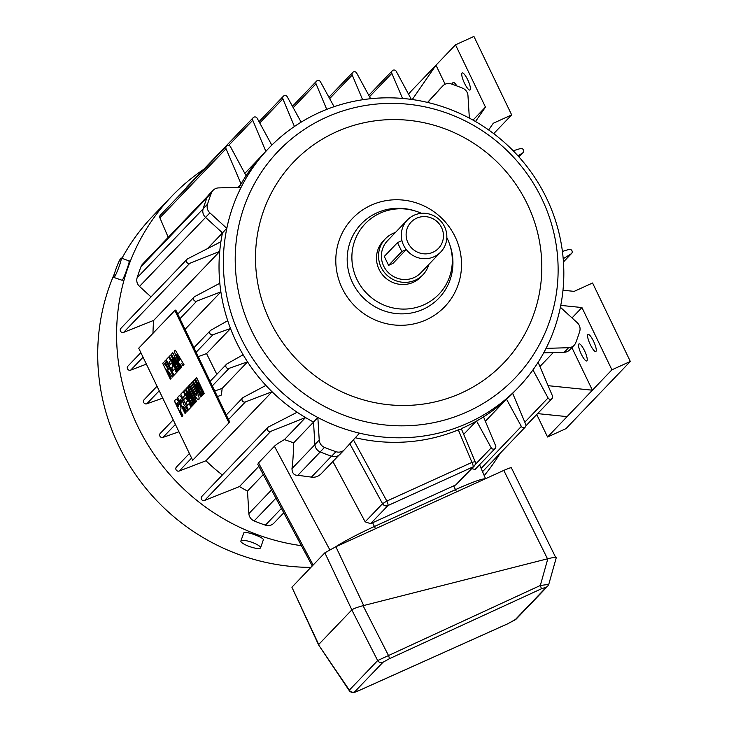 <?xml version="1.0" encoding="UTF-8"?>
<svg xmlns="http://www.w3.org/2000/svg" width="729" height="729" viewBox="0 0 729 729"><rect width="100%" height="100%" fill="white"/><g stroke="black" fill="none" stroke-linecap="round" stroke-linejoin="round"><path stroke-width="1.09" d="M349.309 690.691L349.337 690.126A4.164 4.028 43.8 0 0 354.64 691.867L358.723 690.664L507.767 623.751L514.975 619.932L546.486 587.027A4.164 4.028 43.8 0 0 547.698 586.171L548.782 584.303L556.273 557.694M358.723 690.664A4.164 1.166 65.8 0 1 358.622 690.727C354.139 692.997 351.032 692.987 349.3 690.691L318.464 644.746L349.337 690.126L377.658 660.547L540.307 585.487L548.673 584.403M318.464 644.746L351.815 609.927C353.428 608.679 357.174 607.266 363.06 605.69L547.844 558.724L540.307 585.487A4.164 0.784 65.3 0 1 541.118 588.923L389.231 658.797L382.971 662.287L354.64 691.867M514.975 619.932A4.164 4.028 43.8 0 0 516.187 619.076L547.698 586.171M547.844 558.724C553.849 557.275 556.61 557.002 556.136 557.913M363.06 605.69L388.42 655.362A4.164 0.784 65.3 0 1 389.231 658.797M358.622 690.727L507.676 623.814L516.187 619.076M351.815 609.927L377.658 660.547A4.164 4.028 43.8 0 0 382.971 662.287M506.564 399.282A172.864 167.324 -136.2 0 0 512.687 393.359L525.755 424.415A2.497 2.415 -136.2 0 1 525.299 427.03A2.497 2.415 -136.2 0 1 521.344 426.419L506.564 399.282A172.864 167.324 43.8 0 1 483.537 416.87L495.647 445.82A2.497 2.415 -136.2 0 1 495.182 448.426A2.497 2.415 -136.2 0 1 491.228 447.825L476.566 421.034A172.864 167.324 43.8 0 1 463.917 427.458A172.864 167.324 43.8 0 1 462.058 428.297L461.411 428.962M485.368 421.262L505.479 400.267M203.673 169.383A209.706 202.981 43.8 0 0 171.652 196.374A209.706 202.981 43.8 0 0 129.753 407.557A209.706 202.981 43.8 0 0 301.414 545.684M484.22 475.59A209.706 202.981 43.8 0 0 500.13 453.31M273.967 523.048A8.329 8.055 -136.2 0 1 265.392 525.162A197.732 191.399 -136.2 0 1 254.148 520.934A8.329 8.055 -136.2 0 1 248.871 513.617L247.486 491.073A172.755 167.223 -136.2 0 1 239.458 486.562L204.576 500.459A2.497 2.415 -136.2 0 1 201.796 496.449L267.944 427.376A2.497 2.415 -136.2 0 1 268.573 426.912L297.15 412.24A172.864 167.324 43.8 0 1 272.026 391.728L245.363 401.934A2.497 2.415 -136.2 0 1 242.611 397.916A2.497 2.415 -136.2 0 1 243.213 397.46L265.903 385.422A172.864 167.324 -136.2 0 0 272.026 391.728M222.354 474.971A172.755 167.223 -136.2 0 1 205.979 460.764L179.206 471.016A2.497 2.415 -136.2 0 1 176.464 466.988L189.385 453.493M178.942 431.778L162.968 437.409A2.497 2.415 -136.2 0 1 160.28 433.363L173.21 419.868M162.758 398.152L146.793 403.793A2.497 2.415 -136.2 0 1 144.096 399.747L157.027 386.252M146.383 364.136L130.664 370.15A2.497 2.415 -136.2 0 1 127.921 366.122L140.852 352.626M152.99 333.29A172.755 167.223 -136.2 0 1 153.682 320.405L123.666 332.36A2.497 2.415 -136.2 0 1 120.886 328.342L187.043 259.269A2.497 2.415 -136.2 0 1 187.672 258.804L220.896 241.746A172.864 167.324 -136.2 0 0 219.73 251.368L189.822 263.287A2.497 2.415 -136.2 0 1 187.043 259.269M150.994 296.913L139.521 286.406A8.329 8.055 -136.2 0 1 137.125 277.776A197.732 191.399 -136.2 0 1 140.998 266.677A8.329 8.055 -136.2 0 1 142.647 264.062L207.847 195.992M168.226 237.353L159.897 217.807A2.497 2.415 -136.2 0 1 160.353 215.183L226.5 146.11A2.497 2.415 -136.2 0 1 230.464 146.729L246.092 175.762A172.864 167.324 43.8 0 1 264.417 152.78L268.755 148.251A172.864 167.324 43.8 0 0 241.144 187.253L218.591 187.909A8.329 8.055 43.8 0 0 211.428 192.939A197.841 191.499 43.8 0 0 207.492 204.238A8.329 8.055 43.8 0 0 209.888 212.868L226.81 228.35A172.864 167.324 43.8 0 0 317.853 417.507L313.506 422.036L314.892 444.59L319.229 440.061A8.329 8.055 43.8 0 0 324.505 447.387A197.841 191.499 43.8 0 0 335.951 451.688A8.329 8.055 43.8 0 0 344.525 449.574L359.488 433.163A172.864 167.324 43.8 0 0 468.255 422.929A172.864 167.324 43.8 0 0 518.437 387.372A172.864 167.324 43.8 0 0 546.048 348.362L568.602 347.715A8.329 8.055 43.8 0 0 575.773 342.685A197.841 191.499 43.8 0 0 579.71 331.385A8.329 8.055 43.8 0 0 577.304 322.756L560.382 307.264A172.864 167.324 43.8 0 0 469.348 118.116A172.864 167.324 43.8 0 0 427.704 102.461A172.864 167.324 43.8 0 0 318.947 112.694A172.864 167.324 43.8 0 0 268.755 148.251M186.451 187.927A2.497 2.415 -136.2 0 1 187.061 186.724L253.218 117.651A2.497 2.415 -136.2 0 1 257.173 118.262L271.808 145.144M471.781 468.601L475.007 469.494L495.182 448.426M455.716 484.967L473.048 466.879A4.164 4.028 -136.2 0 0 474.251 466.022L455.716 484.967A41.808 3.791 154.3 0 0 453.693 485.879L372.637 522.729A41.808 3.791 154.3 0 0 370.596 523.659L365.165 521.836L332.706 461.184M335.413 546.941A41.626 3.773 -25.7 0 1 374.405 526.493L455.461 489.651A41.626 3.773 -25.7 0 1 485.204 478.862M265.83 151.304L252.763 120.267A2.497 2.415 -136.2 0 1 253.218 117.651M246.092 175.762A172.864 167.324 -136.2 0 0 241.062 183.927L226.045 148.734A2.497 2.415 -136.2 0 1 226.5 146.11M207.41 248.671L222.463 232.961M205.979 460.764L272.063 391.765M239.458 486.562L258.841 466.332M312.276 565.941L257.811 464.4L258.522 462.86L274.423 446.257C275.945 444.699 279.28 442.476 284.438 439.596L305.542 417.562M297.15 412.24A172.864 167.324 -136.2 0 0 305.497 417.535L270.723 431.386A2.497 2.415 -136.2 0 1 267.944 427.376M538.12 362.295L552.473 395.947A2.497 2.415 -136.2 0 1 552.017 398.572A2.497 2.415 -136.2 0 1 548.053 397.952L532.963 369.913M194.67 296.603L219.821 283.253A172.864 167.324 -136.2 0 0 220.878 291.864L196.821 301.077A2.497 2.415 -136.2 0 1 194.078 297.049A2.497 2.415 -136.2 0 1 194.67 296.603M217.452 396.603L221.425 395.045L222.135 388.411L247.55 361.885M326.738 109.386L316.031 83.789A2.497 2.415 -136.2 0 1 317.224 80.664A2.497 2.415 -136.2 0 1 320.45 81.785L334.082 106.698M237.946 187.353L240.807 184.355M513.198 150.785L520.406 148.552A2.497 2.415 -136.2 0 1 522.547 152.999L517.964 155.833M402.526 98.433L391.847 73.374A2.497 2.415 -136.2 0 1 393.022 70.23A2.497 2.415 -136.2 0 1 396.257 71.369L411.356 99.408M362.632 99.736L352.235 75.051A2.497 2.415 -136.2 0 1 353.419 71.916A2.497 2.415 -136.2 0 1 356.654 73.046L370.633 98.716M294.434 126.491L282.87 98.862A2.497 2.415 -136.2 0 1 284.064 95.736A2.497 2.415 -136.2 0 1 287.29 96.857L301.132 122.153M185.066 329.317L220.887 291.919M562.414 251.441L568.948 249.418A2.497 2.415 -136.2 0 1 571.089 253.865L563.207 258.731M153.682 320.405L219.721 251.45M247.486 491.073L263.269 474.588M128.869 261.173C131.147 258.048 124.067 278.36 122.199 280.3L113.879 277.476A10.406 1.057 -69.4 0 0 114.207 277.293A10.406 1.057 -69.4 0 0 118.955 266.969A10.406 1.057 -69.4 0 0 121.205 257.993A10.406 1.057 -69.4 0 0 120.877 258.166A10.406 1.057 -69.4 0 0 116.139 268.5A10.406 1.057 -69.4 0 0 113.879 277.476M240.88 541A10.406 2.387 -160.8 0 0 249.409 546.504A10.406 2.387 -160.8 0 0 260.399 548.071A10.406 2.387 -160.8 0 0 260.535 547.853A10.406 2.387 -160.8 0 0 252.006 542.349A10.406 2.387 -160.8 0 0 241.017 540.781A10.406 2.387 -160.8 0 0 240.88 541L243.768 532.899C245.409 530.493 265.985 538.23 263.151 540.18M171.652 196.374L152.762 216.094A209.706 202.981 43.8 0 0 121.971 258.276M114.444 273.685A209.706 202.981 43.8 0 0 310.909 567.362M483.537 416.87A172.864 167.324 -136.2 0 1 476.566 421.034M512.687 393.359A172.864 167.324 43.8 0 0 514.1 391.901L518.437 387.372M463.68 434.347L476.274 421.198M209.888 212.868L205.551 217.397L222.473 232.879A172.864 167.324 43.8 0 0 220.896 241.746M205.551 217.397A8.329 8.055 -136.2 0 1 203.154 208.767L207.492 204.238M211.428 192.939L207.091 197.468A197.841 191.499 43.8 0 0 203.154 208.767M207.091 197.468A8.329 8.055 -136.2 0 1 208.74 194.862L213.078 190.333M241.062 183.927A172.864 167.324 43.8 0 0 239.158 187.317M222.135 388.411L214.745 390.99M284.438 439.596L293.669 442.849C293.386 454.34 292.821 462.924 291.974 468.601C292.138 473.239 294.106 475.463 297.869 475.29L311.411 477.121C315.083 477.659 318.373 476.493 321.298 473.622M340.188 454.103A8.329 8.055 -136.2 0 1 331.613 456.217L335.951 451.688M324.505 447.387L320.168 451.916A197.841 191.499 43.8 0 0 331.613 456.217M320.168 451.916A8.329 8.055 -136.2 0 1 314.892 444.59M305.497 417.535A172.864 167.324 43.8 0 0 313.506 422.036M293.669 442.849L313.516 422.118M219.73 251.368A172.864 167.324 43.8 0 0 219.821 283.253M265.903 385.422A172.864 167.324 43.8 0 1 247.523 361.839L229.125 368.336A2.497 2.415 -136.2 0 1 226.974 363.871L243.131 354.75A172.864 167.324 43.8 0 1 230.501 328.515A172.864 167.324 -136.2 0 1 227.721 320.696L210.799 330.255A2.497 2.415 -136.2 0 0 212.941 334.72L230.501 328.515M475.508 121.524L485.468 107.099L455.497 44.824L473.923 36.45L511.676 114.9L493.26 123.274L488.649 129.944M469.348 118.116L467.963 95.554A8.329 8.055 43.8 0 0 462.687 88.236A197.841 191.499 43.8 0 0 451.242 83.935A8.329 8.055 43.8 0 0 442.676 86.049L427.531 102.415M485.468 107.099L473.012 120.103M445.137 84.236L435.978 65.209L412.268 99.536M455.497 44.824L410.673 91.626L408.705 94.478M220.878 291.864A172.864 167.324 43.8 0 0 227.721 320.696M574.115 345.291L569.777 349.82A8.329 8.055 -136.2 0 1 564.264 352.244L568.602 347.715M543.697 352.836L564.264 352.244M537.61 413.616L567.089 416.623L547.561 437.008L536.744 414.519M548.09 385.677L592.395 390.206L567.089 416.623M562.988 290.233L574.16 291.372L592.577 282.998L630.33 361.447L611.913 369.822L592.395 390.206L571.891 347.615M630.33 361.447L565.986 428.634L547.561 437.008M611.913 369.822L581.942 307.547L572.019 317.917M581.942 307.547L560.756 305.387M355.324 437.737A172.864 167.324 43.8 0 0 458.322 429.873L461.329 429.044M546.048 348.362A172.864 167.324 43.8 0 0 560.382 307.264M475.016 461.667L471.973 462.386L458.322 429.873M318.5 644.709L291.901 587.219L318.719 644.482M351.861 609.872L324.852 552.81L291.901 587.219M324.852 552.81L335.869 546.732L363.698 605.526M547.497 558.815L503.794 470.405L335.869 546.732M503.794 470.405C509.234 468 511.703 467.234 511.193 468.109M247.523 361.839A172.864 167.324 -136.2 0 1 243.131 354.75M241.144 187.253A172.864 167.324 43.8 0 0 226.81 228.35L222.473 232.879M359.488 433.163A172.864 167.324 43.8 0 1 317.853 417.507L319.229 440.061M470.132 89.886A9.368 2.196 65.6 0 1 469.959 90.013A9.368 2.196 65.6 0 1 464.273 82.787A9.368 2.196 65.6 0 1 462.04 73.082A9.368 2.196 65.6 0 1 462.204 72.955A9.368 2.196 65.6 0 1 467.9 80.181A9.368 2.196 65.6 0 1 470.132 89.886M452.727 84.446A9.368 2.196 65.6 0 1 453.001 82.514A9.368 2.196 65.6 0 1 453.174 82.395A9.368 2.196 65.6 0 1 456.892 85.958M511.676 114.9L493.715 133.653M410.673 91.626L408.431 93.968M442.676 86.049L427.704 102.461M586.936 360.819A9.368 2.196 65.6 0 1 586.772 360.937A9.368 2.196 65.6 0 1 581.077 353.72A9.368 2.196 65.6 0 1 578.844 344.006A9.368 2.196 65.6 0 1 579.017 343.888A9.368 2.196 65.6 0 1 584.704 351.105A9.368 2.196 65.6 0 1 586.936 360.819M595.976 351.378A9.368 2.196 65.6 0 1 595.803 351.506A9.368 2.196 65.6 0 1 590.116 344.279A9.368 2.196 65.6 0 1 587.884 334.575A9.368 2.196 65.6 0 1 588.057 334.447A9.368 2.196 65.6 0 1 593.743 341.673A9.368 2.196 65.6 0 1 595.976 351.378M353.419 439.815L386.853 501.069A4.164 0.975 -114.4 0 1 387.928 505.561A4.164 4.028 -136.2 0 1 382.543 503.693L386.853 501.069L471.973 462.386A4.164 0.975 -114.4 0 1 473.048 466.879L387.928 505.561L370.596 523.659M198.224 356.654L206.553 353.583L216.832 374.323M206.553 353.583L230.519 328.56M421.462 213.324A50.994 49.362 43.8 0 0 415.685 211.128A50.994 49.362 43.8 0 0 380.073 213.178A50.994 49.362 43.8 0 0 356.964 279.453A50.994 49.362 43.8 0 0 424.114 304.704A50.994 49.362 43.8 0 0 449.274 243.295A50.994 49.362 43.8 0 0 446.831 237.618M395.437 232.46A26.016 25.187 43.8 0 0 392.913 233.444A26.016 25.187 43.8 0 0 385.359 238.793L383.299 240.944A26.016 25.187 43.8 0 0 381.522 273.512A26.016 25.187 43.8 0 0 413.325 282.287A26.016 25.187 43.8 0 0 420.879 276.938L422.948 274.787A26.016 25.187 43.8 0 0 428.834 264.445M385.359 238.793A26.016 25.187 43.8 0 0 383.582 271.361A26.016 25.187 43.8 0 0 415.393 280.136A26.016 25.187 43.8 0 0 422.948 274.787M407.374 219.994L387.454 240.798A23.128 22.38 43.8 0 0 385.869 269.739A23.128 22.38 43.8 0 0 414.136 277.539A23.128 22.38 43.8 0 0 420.852 272.783L440.772 251.988A23.128 22.38 43.8 0 0 442.357 223.038A23.128 22.38 43.8 0 0 414.081 215.237A23.128 22.38 43.8 0 0 407.374 219.994A23.128 22.38 43.8 0 0 401.934 240.616A23.128 22.38 43.8 0 0 406.235 249.537A23.128 22.38 43.8 0 0 434.056 256.745A23.128 22.38 43.8 0 0 440.772 251.988M397.515 242.62L401.816 251.551L406.235 249.537L393.004 263.351L388.584 265.365L384.283 256.435L397.515 242.62L401.934 240.616M432.98 252.252A18.963 18.353 43.8 0 0 441.574 227.612A18.963 18.353 43.8 0 0 416.605 218.217A18.963 18.353 43.8 0 0 408.012 242.866A18.963 18.353 43.8 0 0 432.98 252.252M401.816 251.551L388.584 265.365M202.143 395.592L195.737 384.092L201.559 396.193L200.767 397.032L193.158 381.212L194.424 379.882L199.509 389.004L195.345 378.925L196.611 377.604L204.22 393.414L203.427 394.243L197.605 382.142L202.853 394.854L202.143 395.592M202.288 395.437L195.737 384.092M200.912 396.868L193.34 381.13L194.47 379.955M203.582 394.088L197.605 382.142M199.509 389.004L195.527 378.843L196.648 377.677M198.835 399.355C198.334 400.431 197.204 399.61 195.463 396.904L189.576 384.948L190.533 383.955L195.144 393.542L196.985 395.738L196.183 392.466L191.563 382.871L192.52 381.878L197.04 391.263L199.245 398.134L198.406 399.647M196.994 395.729L196.183 392.466M191.463 406.736L183.854 390.926L185.13 389.596L190.205 398.717L186.041 388.639L187.317 387.318L194.925 403.128L194.133 403.957L188.301 391.856L193.549 404.568L192.839 405.306L186.433 393.806L192.256 405.907L191.463 406.736M185.175 413.307L177.603 397.569L179.006 395.993C179.507 394.881 180.619 395.929 182.323 399.155L183.708 404.404L188.046 410.309L186.97 411.429L182.915 406.099L185.977 412.468L185.029 413.461L177.411 397.651L179.389 395.701M187.116 411.284L182.997 406.017M183.052 365.812L181.612 363.306L180.546 364.418L181.676 367.252L180.71 368.263L174.222 351.278L175.297 350.148L184.045 364.773L183.052 365.812M173.876 375.399L166.258 359.588L168.809 356.928L170.586 360.627L168.991 362.286L170.085 364.546L171.552 363.006L173.137 366.295L171.661 367.826L173.046 370.706L174.678 369.002L176.454 372.701L173.876 375.399M228.797 422.519L174.869 310.454L175.789 310.035L229.726 422.1L192.647 460.263L138.72 348.198L174.869 310.454M170.294 379.135L162.685 363.315L163.551 362.413L168.918 369.949L164.708 361.201L165.629 360.244L173.238 376.064L172.326 377.021L166.987 369.521L171.169 378.223L170.294 379.135M176.974 372.164L169.365 356.344L170.632 355.014L175.716 364.136L171.552 354.057L172.819 352.736L180.428 368.546L179.635 369.375L173.812 357.274L179.061 369.986L178.35 370.724L171.944 359.224L177.767 371.334L176.974 372.164M182.077 416.541L174.495 400.804L175.88 399.255C176.518 398.581 177.648 399.866 179.261 403.101C180.892 406.645 181.339 408.75 180.628 409.416L180.109 409.953L182.879 415.703L181.922 416.696L174.313 400.886L176.063 399.118M188.364 409.98L180.756 394.161L183.298 391.509L185.075 395.2L183.489 396.868L184.574 399.127L186.041 397.587L187.626 400.877L186.159 402.408L187.535 405.288L189.166 403.584L190.952 407.283L188.364 409.98M195.563 402.463L187.945 386.652L188.902 385.659L196.511 401.469L195.563 402.463M186.077 397.66L184.574 399.127M188.51 409.826L180.756 394.161M180.938 394.079L183.334 391.582M178.496 370.578L171.944 359.224M172.463 376.875L166.987 369.521M164.708 361.201L168.918 369.949M179.79 369.22L173.812 357.274M180.865 368.099L174.222 351.278M191.618 406.582L183.854 390.926M184.036 390.844L185.166 389.669M199.017 399.273C198.516 400.349 197.386 399.528 195.645 396.822L189.576 384.948M189.759 384.866L190.57 384.028M170.44 378.98L162.685 363.315M162.868 363.233L163.597 362.477M192.985 405.151L186.433 393.806M183.198 365.657L181.612 363.306M196.365 392.384L191.563 382.871M191.754 382.789L192.556 381.95M195.709 402.308L187.945 386.652M188.137 386.57L188.939 385.723M177.12 372.009L169.365 356.344M169.547 356.262L170.677 355.087M229.726 422.1L192.647 460.263M174.714 369.074L173.046 370.706M189.203 403.656L187.535 405.288M164.9 361.119L165.665 360.317M171.588 363.078L170.085 364.546M194.278 403.802L188.301 391.856M186.041 388.639L190.205 398.717M174.021 375.244L166.258 359.588M171.552 354.057L175.716 364.136M174.404 351.187L175.334 350.221M186.232 388.557L187.344 387.391M171.734 353.975L172.855 352.809M166.449 359.497L168.836 357M178.532 406.673L178.559 404.148L177.384 402.754L176.846 403.173L178.532 406.673L178.377 404.231L177.101 402.918M182.177 402.043L181.557 400.549L180.373 399.501L179.954 399.939L181.43 403.019L182.177 402.043L181.74 400.467L180.555 399.419M179.07 360.718L179.917 359.944L176.691 354.768L179.07 360.718L179.735 360.026L176.691 354.768M181.43 403.019L181.995 402.126M546.486 587.027L541.118 588.923M481.14 468.401L521.344 426.419M453.693 485.879L456.536 491.884M228.669 145.417L252.763 120.267M159.897 217.807L226.045 148.734M123.666 332.36L189.822 263.287M205.587 217.424L139.521 286.406M179.206 471.016L191.599 458.076M228.496 419.549L245.363 401.934M162.968 437.409L175.407 424.433M204.576 500.459L270.723 431.386M275.936 498.189L254.148 520.934M265.392 525.162L281.421 508.423M524.825 422.2L548.053 397.952M369.521 96.684L391.847 73.374M293.195 107.646L316.031 83.789M206.963 197.796L140.998 266.677M146.793 403.793L159.223 390.808M563.444 261.848L571.089 253.865M259.761 123.001L282.87 98.862M518.875 156.835L522.547 152.999M329.663 98.625L352.235 75.051M248.871 513.617L271.516 489.961M137.125 277.776L203.118 208.868M130.664 370.15L143.057 357.219M179.954 318.691L196.821 301.077M475.135 464.628L491.228 447.825M372.637 522.729L375.481 528.735M274.423 446.257L329.772 549.739M258.522 462.86L313.151 565.021M212.303 385.905L229.125 368.336M467.48 411.73A163.952 158.703 43.8 0 0 541.775 198.643A163.952 158.703 43.8 0 0 325.863 117.478A163.952 158.703 43.8 0 0 251.56 330.565A163.952 158.703 43.8 0 0 467.48 411.73M349.829 443.751L382.543 503.693L365.165 521.836M291.974 468.601L314.901 444.663M311.411 477.121L331.467 456.172M320.231 451.944L297.869 475.29M196.119 352.28L212.941 334.72M461.439 392.977A145.363 140.706 43.8 0 0 527.313 204.047A145.363 140.706 43.8 0 0 335.878 132.077A145.363 140.706 43.8 0 0 270.003 321.006A145.363 140.706 43.8 0 0 461.439 392.977M371.088 205.241A63.842 61.792 43.8 0 0 342.156 288.21A63.842 61.792 43.8 0 0 426.228 319.812A63.842 61.792 43.8 0 0 455.16 236.843A63.842 61.792 43.8 0 0 371.088 205.241M415.685 211.128L414.373 210.717A53.7 51.978 43.8 0 0 376.866 212.877A53.7 51.978 43.8 0 0 352.535 282.67A53.7 51.978 43.8 0 0 423.248 309.251A53.7 51.978 43.8 0 0 449.738 244.589L449.274 243.295M482.543 471.681L525.299 427.03M485.55 478.698L479.564 464.738M244.816 173.393L260.481 157.045M226.291 414.965L242.611 397.916M525.91 425.827L552.017 398.572M368.774 95.308L392.302 70.749M292.447 106.288L316.495 81.183M259.023 121.643L283.335 96.255M518.92 156.899L523.012 152.634M563.453 261.948L571.554 253.492M328.916 97.258L352.699 72.435M273.84 523.185L283.772 512.806M177.748 314.099L194.078 297.049M129.188 260.991L121.205 257.993M263.287 539.97L260.535 547.853M474.251 466.022A4.164 4.164 0 0 0 475.089 461.53L461.402 428.916M210.107 381.34L226.437 364.29M321.152 473.786L338.958 455.188M344.389 449.711L340.051 454.24M193.923 347.724L210.253 330.674M442.804 85.913L438.466 90.442M555.653 557.366L511.357 467.781M539.925 366.523L553.293 352.563"/></g></svg>

